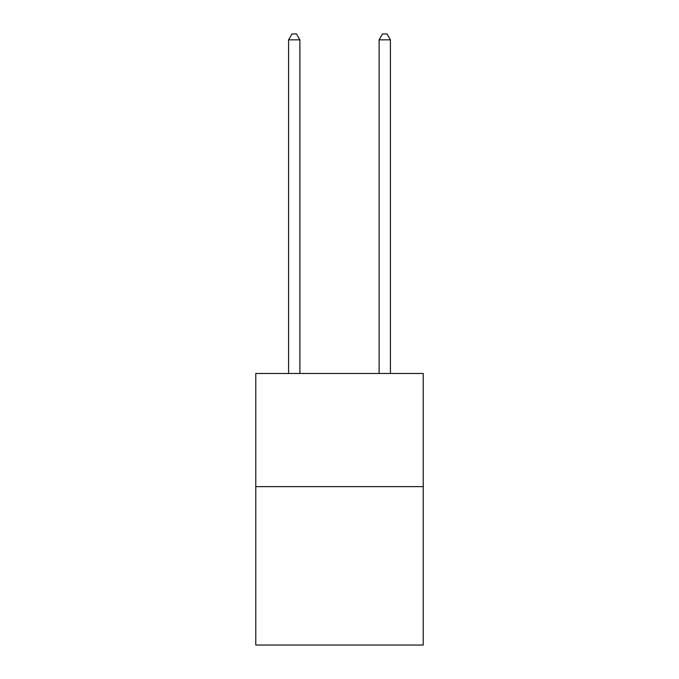 <?xml version="1.0" encoding="UTF-8"?>
<svg xmlns="http://www.w3.org/2000/svg" width="679" height="679" viewBox="0 0 679 679"><rect width="100%" height="100%" fill="white"/><g stroke="black" fill="none" stroke-linecap="round" stroke-linejoin="round"><path stroke-width="1.02" d="M423.229 486.639L423.229 645.05L255.771 645.05L255.771 373.492L423.229 373.492L423.229 486.639L255.771 486.639M299.897 373.492L299.897 39.832L288.583 39.832L288.583 373.492M288.583 39.832L291.978 33.95L296.502 33.95L299.897 39.832M390.417 373.492L390.417 39.832L379.103 39.832L379.103 373.492M379.103 39.832L382.498 33.95L387.022 33.95L390.417 39.832"/></g></svg>
